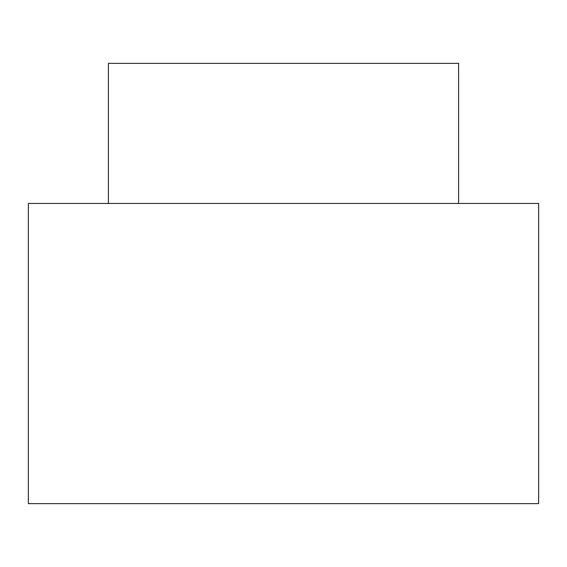 <?xml version="1.0" encoding="UTF-8"?>
<svg xmlns="http://www.w3.org/2000/svg" width="567" height="567" viewBox="0 0 567 567"><rect width="100%" height="100%" fill="white"/><g stroke="black" fill="none" stroke-linecap="round" stroke-linejoin="round"><path stroke-width="0.85" d="M538.65 203.454L28.35 203.454L28.35 503.631L538.65 503.631L538.65 203.454M458.604 203.454L458.604 63.369L108.396 63.369L108.396 203.454"/></g></svg>
